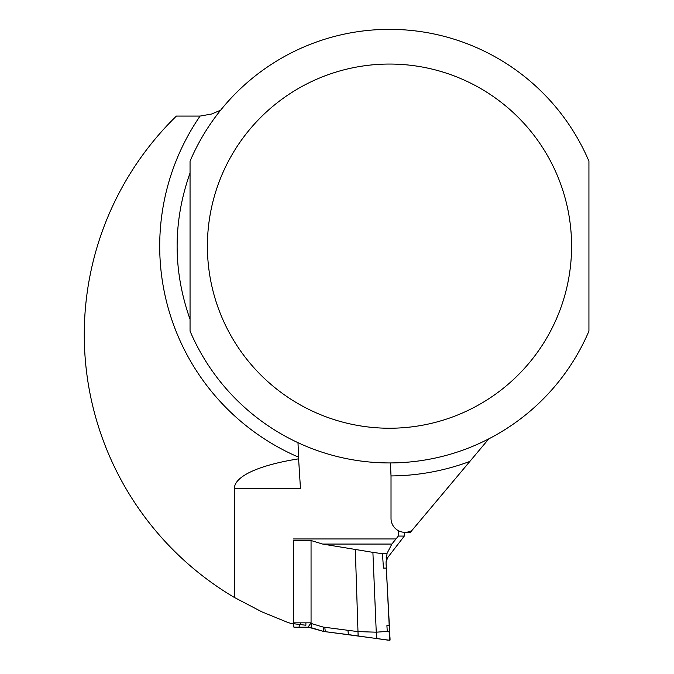 <?xml version="1.0" encoding="UTF-8"?>
<svg xmlns="http://www.w3.org/2000/svg" width="674" height="674" viewBox="0 0 674 674"><rect width="100%" height="100%" fill="white"/><g stroke="black" fill="none" stroke-linecap="round" stroke-linejoin="round"><path stroke-width="1.01" d="M299.458 624.453L299.037 627.191L311.287 627.191M323.166 627.073L357.683 631.589L376.252 632.195L389.058 631.268L389.943 640.3L323.613 631.437L311.506 627.78L311.059 623.45L323.166 627.073L323.621 631.437L308.33 627.191L293.923 627.191L293.476 623.72M308.018 627.191L311.059 622.852L311.051 540.523L293.468 540.531L293.468 622.852L311.059 622.852L310.882 623.408M299.037 627.191L293.923 627.191M398.334 530.657L398.334 536.066L404.316 536.066L404.316 532.317M398.334 536.066L391.864 544.061L387.053 553.346L386.05 562.841M386.067 561.728L387.879 557.314L404.316 536.066M376.311 638.505L389.243 640.216M387.617 640.098L377.196 638.623M389.96 637.132L390.061 639.803L389.623 639.862M386.32 568.089L383.447 568.089L382.47 553.725L372.899 552.36L376.252 632.195L376.901 638.581L389.943 640.3L386.05 562.866M390.002 637.924L390.027 638.615M388.485 608.386L390.052 639.82M387.247 631.167L386.91 625.607L389.336 625.607M347.927 630.207L348.382 634.613L376.876 638.581L376.235 632.195M372.899 552.36L322.669 544.061L311.051 540.523M305.886 622.852L305.886 625.245L290.671 623.374L286.492 621.908L261.874 611.857L234.392 597.467L234.392 488.448L300.461 488.448L298.599 458.842A134.008 34.686 -0 0 0 234.392 488.448M234.392 597.467A305.221 305.221 0 0 1 176.386 116.08L200.06 116.08A229.783 229.783 0 0 0 298.599 457.191L298.599 458.842M488.819 438.825L410.365 532.325L404.99 532.325A13.952 13.876 180 0 0 411.898 530.497M390.406 462.92L391.021 475.928L391.021 518.458A13.952 13.876 180 0 0 404.973 532.325M200.06 116.08L211.56 114.032L220.617 110.224M190.051 319.333C172.814 270.544 172.814 221.746 190.051 172.948L190.051 319.333M298.599 457.191L297.984 442.658M588.933 331.103L588.933 161.187A216.775 216.775 0 0 0 190.051 161.187L190.051 331.103A216.775 216.775 0 0 0 588.933 331.103A216.775 216.775 0 0 1 190.051 331.103M300.461 622.852L300.461 624.579M386.202 557.575L387.929 557.314M389.639 631.268L389.058 631.268M386.952 553.725L382.47 553.725M358.13 636.029L355.324 549.672M387.053 553.346L380.54 553.346M324.817 627.334L325.272 631.698L323.604 631.437M348.374 634.613L325.264 631.698M391.864 544.061L322.669 544.061M395.924 538.956L293.485 538.956M391.021 475.928A229.783 229.783 0 0 0 469.871 461.412M588.933 161.187A216.775 216.775 0 0 0 190.051 161.187M571.586 246.145A182.098 182.098 0 0 0 298.447 88.446A182.098 182.098 0 0 0 298.447 403.844A182.098 182.098 0 0 0 571.586 246.145M389.741 633.164L386.05 562.933M308.052 627.191L311.506 627.78"/></g></svg>
